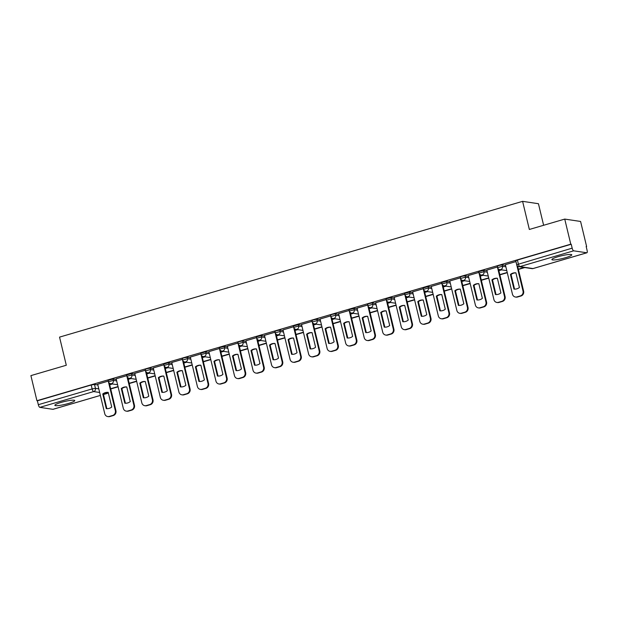 <?xml version="1.0" encoding="UTF-8"?>
<svg xmlns="http://www.w3.org/2000/svg" width="618" height="618" viewBox="0 0 618 618"><rect width="100%" height="100%" fill="white"/><g stroke="black" fill="none" stroke-linecap="round" stroke-linejoin="round"><path stroke-width="0.93" d="M116.385 379.522L113.032 379.019L108.104 380.325L108.444 381.715L113.364 380.402L116.717 380.904M134.917 374.083L131.564 373.581L126.636 374.894L126.968 376.277L131.897 374.971L135.249 375.474M153.442 368.652L150.097 368.15L146.79 368.707L145.168 369.456L145.5 370.846L150.429 369.533L153.782 370.035M171.974 363.214L168.621 362.712L163.7 364.025L164.033 365.408L168.961 364.102L172.306 364.605M190.506 357.783L187.154 357.281L183.855 357.837L182.233 358.587L182.565 359.977L187.486 358.664L190.838 359.166M209.038 352.345L205.686 351.851L200.765 353.156L201.097 354.539L206.018 353.233L209.371 353.735M227.571 346.914L224.218 346.412L219.297 347.718L219.629 349.108L224.55 347.803L227.903 348.305M246.103 341.484L242.75 340.981L239.452 341.538L237.83 342.287L238.162 343.678L243.083 342.364L246.435 342.866M264.635 336.045L261.283 335.543L256.354 336.856L256.694 338.239L261.615 336.934L264.967 337.436M283.168 330.615L279.815 330.112L276.509 330.669L274.886 331.418L275.219 332.808L280.147 331.495L283.5 331.997M301.7 325.176L298.347 324.674L293.419 325.987L293.751 327.37L298.679 326.065L302.032 326.567M320.224 319.745L316.872 319.243L313.573 319.8L311.951 320.549L312.283 321.939L317.212 320.634L320.557 321.136M338.757 314.315L335.404 313.813L332.105 314.369L330.483 315.118L330.815 316.509L335.736 315.195L339.089 315.698M357.289 308.876L353.936 308.374L349.015 309.688L349.348 311.07L354.269 309.765L357.621 310.267M375.821 303.446L372.469 302.944L369.17 303.5L367.548 304.249L367.88 305.64L372.801 304.326L376.153 304.829M394.354 298.007L391.001 297.505L386.08 298.818L386.412 300.201L391.333 298.896L394.686 299.398M412.886 292.577L409.533 292.075L404.605 293.38L404.945 294.771L409.865 293.465L413.218 293.959M431.418 287.146L428.065 286.644L423.137 287.949L423.469 289.332L428.398 288.027L431.75 288.529M449.95 281.708L446.598 281.205L441.669 282.519L442.001 283.901L446.93 282.596L450.283 283.098M468.475 276.277L465.122 275.775L461.824 276.331L460.201 277.08L460.534 278.471L465.462 277.158L468.815 277.66M487.007 270.839L483.655 270.336L478.734 271.65L479.066 273.032L483.987 271.727L487.339 272.229M505.539 265.408L502.187 264.906L498.888 265.462L497.266 266.211L497.598 267.602L502.519 266.288L505.872 266.791M565.431 257.737A10.22 1.445 166.5 0 0 571.766 254.809A10.22 1.445 166.5 0 0 558.224 256.655A10.22 1.445 166.5 0 0 551.889 259.583A10.22 1.445 166.5 0 0 565.431 257.737M68.413 403.477A10.22 1.445 166.5 0 0 74.747 400.549A10.22 1.445 166.5 0 0 61.205 402.395A10.22 1.445 166.5 0 0 54.871 405.323A10.22 1.445 166.5 0 0 68.413 403.477M586.204 246.675L586.621 246.551L586.165 246.482L587.1 250.39A2.619 0.857 73.7 0 1 586.915 252.77A2.619 0.857 73.7 0 1 586.783 252.777L573.697 250.823L519.885 266.597L532.971 268.56L586.783 252.777M543.624 225.276L538.448 203.716L522.596 201.344L529.348 229.463L564.744 219.089L570.769 244.18L36.925 400.719L30.9 375.62L66.296 365.246L59.544 337.119L522.596 201.344M564.744 219.089L580.596 221.46L586.621 246.551M53.187 409.24A2.619 0.857 -106.3 0 1 53.071 409.309A2.619 0.857 -106.3 0 1 52.939 409.317L39.853 407.355A2.619 0.857 -106.3 0 1 38.324 404.697L37.389 400.788L91.201 385.006L94.5 384.45L97.853 384.952M37.389 400.788L36.925 400.719M571.233 244.249L517.42 260.031L515.798 260.781L516.733 264.689L572.168 248.158L571.233 244.249L570.769 244.18M572.168 248.158A2.619 0.857 73.7 0 0 573.697 250.823M515.984 261.553L505.37 264.697M497.451 266.991L486.837 270.128M478.919 272.422L468.243 275.558L475.389 305.045A3.932 3.669 -81.5 0 0 479.854 307.787L483.299 306.775A3.932 3.669 98.5 0 0 485.957 301.947L478.873 272.438M460.387 277.861L449.773 280.997M441.855 283.291L431.248 286.435M423.322 288.722L412.646 291.858L419.792 321.352A3.932 3.669 -81.5 0 0 424.265 324.087L427.71 323.075A3.932 3.669 98.5 0 0 430.367 318.247L423.276 288.737M404.798 294.16L394.184 297.297M386.265 299.591L375.651 302.735M367.733 305.029L357.057 308.158L364.195 337.652A3.932 3.669 -81.5 0 0 368.668 340.387L372.113 339.375A3.932 3.669 98.5 0 0 374.771 334.547L367.687 305.037M349.201 310.46L338.587 313.604M330.669 315.898L320.054 319.035M312.136 321.329L301.522 324.473M293.604 326.76L282.998 329.904M275.072 332.198L264.465 335.335M256.547 337.629L245.933 340.773M238.015 343.067L227.331 346.196L234.477 375.69A3.932 3.669 -81.5 0 0 238.95 378.425L242.395 377.413A3.932 3.669 98.5 0 0 245.052 372.584L237.969 343.075M219.483 348.498L208.869 351.642M200.95 353.929L190.336 357.073M182.418 359.367L171.742 362.496L178.888 391.99A3.932 3.669 -81.5 0 0 183.353 394.724L186.798 393.72A3.932 3.669 98.5 0 0 189.456 388.892L182.372 359.382M163.886 364.798L153.272 367.942M145.354 370.236L134.747 373.372M126.821 375.667L116.145 378.795L123.291 408.289A3.932 3.669 -81.5 0 0 127.764 411.032L131.209 410.02A3.932 3.669 98.5 0 0 133.867 405.192L126.775 375.682M108.297 381.097L97.683 384.241M501.631 269.857L498.865 270.669M483.098 275.296L480.333 276.107M464.566 280.726L461.8 281.538M446.034 286.165L443.268 286.968M427.501 291.596L424.736 292.407M408.969 297.026L406.211 297.837M390.437 302.465L387.679 303.276M371.905 307.895L369.147 308.706M353.38 313.334L350.615 314.137M334.848 318.764L332.082 319.576M316.316 324.195L313.55 325.006M297.783 329.633L295.018 330.445M279.251 335.064L276.485 335.875M260.719 340.503L257.961 341.314M242.186 345.933L239.429 346.744M223.654 351.372L220.896 352.175M205.13 356.802L202.364 357.613M186.597 362.233L183.832 363.044M168.065 367.671L165.3 368.482M149.533 373.102L146.767 373.913M131.001 378.54L128.235 379.344M112.468 383.971L109.703 384.782M505.362 264.666L512.446 294.176A3.932 3.669 -81.5 0 0 516.918 296.918L520.364 295.906A3.932 3.669 98.5 0 0 523.021 291.078L515.937 261.569M513.96 289.093A8.119 7.586 -81.5 0 0 519.421 287.486L515.906 272.839A8.119 7.586 98.5 0 0 510.445 274.438L513.96 289.093M518.402 269.433L524.813 267.555M518.34 269.185L524.211 267.463M515.427 297.019L516.03 297.111A3.932 3.669 -81.5 0 0 517.521 297.011L520.966 295.999A3.932 3.669 98.5 0 0 523.624 291.171L517.598 266.088M514.547 289.131L511.047 274.531A8.119 7.586 98.5 0 1 515.922 272.886M511.047 274.531L510.445 274.438M486.829 270.105L493.913 299.614A3.932 3.669 -81.5 0 0 498.386 302.349L501.831 301.345A3.932 3.669 98.5 0 0 504.489 296.516L497.405 267.007M495.427 294.523A8.119 7.586 -81.5 0 0 500.897 292.924L497.374 278.27A8.119 7.586 98.5 0 0 491.913 279.877L495.427 294.523M499.869 274.863L507.293 272.692M499.815 274.616L507.231 272.445M496.895 302.457L497.498 302.542A3.932 3.669 -81.5 0 0 498.989 302.441L502.434 301.429A3.932 3.669 98.5 0 0 505.091 296.601L498.463 269M496.022 294.57L492.515 279.962A8.119 7.586 98.5 0 1 497.39 278.316M492.515 279.962L491.913 279.877M476.895 299.954A8.119 7.586 -81.5 0 0 482.364 298.355L478.842 283.708A8.119 7.586 98.5 0 0 473.38 285.307L476.895 299.954M481.337 280.302L488.761 278.123M481.283 280.054L488.699 277.876M478.371 307.888L478.965 307.98A3.932 3.669 -81.5 0 0 480.456 307.872L483.902 306.868A3.932 3.669 98.5 0 0 486.559 302.04L479.931 274.431M477.49 300L473.983 285.4A8.119 7.586 98.5 0 1 478.857 283.755M473.983 285.4L473.38 285.307M449.773 280.974L456.856 310.483A3.932 3.669 -81.5 0 0 461.329 313.218L464.775 312.206A3.932 3.669 98.5 0 0 467.424 307.378L460.34 277.868M458.363 305.392A8.119 7.586 -81.5 0 0 463.832 303.786L460.317 289.139A8.119 7.586 98.5 0 0 454.848 290.746L458.363 305.392M462.812 285.732L470.228 283.562M462.751 285.485L470.167 283.307M459.838 313.326L460.441 313.411A3.932 3.669 -81.5 0 0 461.924 313.311L465.369 312.299A3.932 3.669 98.5 0 0 468.027 307.47L461.399 279.861M458.958 305.439L455.451 290.831A8.119 7.586 98.5 0 1 460.325 289.185M455.451 290.831L454.848 290.746M431.24 286.404L438.324 315.914A3.932 3.669 -81.5 0 0 442.797 318.656L446.242 317.644A3.932 3.669 98.5 0 0 448.892 312.816L441.808 283.307M439.838 310.823A8.119 7.586 -81.5 0 0 445.3 309.224L441.785 294.577A8.119 7.586 98.5 0 0 436.316 296.176L439.838 310.823M444.28 291.171L451.696 288.992M444.218 290.916L451.634 288.745M441.306 318.757L441.909 318.849A3.932 3.669 -81.5 0 0 443.4 318.741L446.837 317.729A3.932 3.669 98.5 0 0 449.495 312.901L442.867 285.3M440.425 310.869L436.918 296.269A8.119 7.586 98.5 0 1 441.793 294.616M436.918 296.269L436.316 296.176M421.306 316.261A8.119 7.586 -81.5 0 0 426.768 314.655L423.253 300.008A8.119 7.586 98.5 0 0 417.783 301.607L421.306 316.261M425.748 296.601L433.164 294.423M425.686 296.354L433.102 294.176M422.774 324.187L423.376 324.28A3.932 3.669 -81.5 0 0 424.867 324.18L428.313 323.168A3.932 3.669 98.5 0 0 430.962 318.34L424.334 290.73M421.893 316.3L418.386 301.7A8.119 7.586 98.5 0 1 423.26 300.054M418.386 301.7L417.783 301.607M394.176 297.273L401.26 326.783A3.932 3.669 -81.5 0 0 405.732 329.518L409.178 328.513A3.932 3.669 98.5 0 0 411.835 323.685L404.751 294.176M402.774 321.692A8.119 7.586 -81.5 0 0 408.235 320.093L404.72 305.439A8.119 7.586 98.5 0 0 399.259 307.046L402.774 321.692M407.216 302.032L414.632 299.861M407.154 301.785L414.57 299.614M404.242 329.626L404.844 329.711A3.932 3.669 -81.5 0 0 406.335 329.61L409.78 328.598A3.932 3.669 98.5 0 0 412.43 323.77L405.81 296.169M403.361 321.739L399.854 307.138A8.119 7.586 98.5 0 1 404.728 305.485M399.854 307.138L399.259 307.046M375.644 302.704L382.727 332.214A3.932 3.669 -81.5 0 0 387.2 334.956L390.646 333.944A3.932 3.669 98.5 0 0 393.303 329.116L386.219 299.606M384.241 327.123A8.119 7.586 -81.5 0 0 389.703 325.524L386.188 310.877A8.119 7.586 98.5 0 0 380.727 312.476L384.241 327.123M388.683 307.47L396.099 305.292M388.622 307.223L396.045 305.045M385.709 335.056L386.312 335.149A3.932 3.669 -81.5 0 0 387.803 335.041L391.248 334.037A3.932 3.669 98.5 0 0 393.905 329.209L387.277 301.599M384.829 327.169L381.321 312.569A8.119 7.586 98.5 0 1 386.196 310.924M381.321 312.569L380.727 312.476M365.709 332.561A8.119 7.586 -81.5 0 0 371.171 330.954L367.656 316.308A8.119 7.586 98.5 0 0 362.194 317.915L365.709 332.561M370.151 312.901L377.567 310.73M370.089 312.654L377.513 310.483M367.177 340.495L367.78 340.58A3.932 3.669 -81.5 0 0 369.27 340.479L372.716 339.467A3.932 3.669 98.5 0 0 375.373 334.639L368.745 307.038M366.296 332.608L362.797 318A8.119 7.586 98.5 0 1 367.671 316.354M362.797 318L362.194 317.915M338.579 313.573L345.663 343.083A3.932 3.669 -81.5 0 0 350.136 345.825L353.581 344.813A3.932 3.669 98.5 0 0 356.238 339.985L349.155 310.475M347.177 337.992A8.119 7.586 -81.5 0 0 352.646 336.393L349.124 321.746A8.119 7.586 98.5 0 0 343.662 323.345L347.177 337.992M351.619 318.34L359.043 316.161M351.565 318.092L358.981 315.914M348.645 345.925L349.247 346.018A3.932 3.669 -81.5 0 0 350.738 345.91L354.184 344.906A3.932 3.669 98.5 0 0 356.841 340.07L350.213 312.469M347.772 338.038L344.265 323.438A8.119 7.586 98.5 0 1 349.139 321.785M344.265 323.438L343.662 323.345M320.047 319.012L327.138 348.521A3.932 3.669 -81.5 0 0 331.603 351.256L335.049 350.244A3.932 3.669 98.5 0 0 337.706 345.416L330.622 315.906M328.645 343.43A8.119 7.586 -81.5 0 0 334.114 341.824L330.591 327.177A8.119 7.586 98.5 0 0 325.13 328.784L328.645 343.43M333.087 323.77L340.51 321.599M333.032 323.523L340.448 321.345M330.12 351.356L330.715 351.449A3.932 3.669 -81.5 0 0 332.206 351.348L335.651 350.336A3.932 3.669 98.5 0 0 338.309 345.508L331.681 317.899M329.239 343.477L325.732 328.869A8.119 7.586 98.5 0 1 330.607 327.223M325.732 328.869L325.13 328.784M301.522 324.442L308.606 353.952A3.932 3.669 -81.5 0 0 313.079 356.686L316.524 355.682A3.932 3.669 98.5 0 0 319.174 350.854L312.09 321.345M310.112 348.861A8.119 7.586 -81.5 0 0 315.582 347.262L312.067 332.615A8.119 7.586 98.5 0 0 306.598 334.214L310.112 348.861M314.562 329.209L321.978 327.03M314.5 328.954L321.916 326.783M311.588 356.795L312.19 356.887A3.932 3.669 -81.5 0 0 313.674 356.779L317.119 355.767A3.932 3.669 98.5 0 0 319.776 350.939L313.148 323.338M310.707 348.907L307.2 334.307A8.119 7.586 98.5 0 1 312.075 332.654M307.2 334.307L306.598 334.214M282.99 329.873L290.074 359.382A3.932 3.669 -81.5 0 0 294.547 362.125L297.992 361.113A3.932 3.669 98.5 0 0 300.642 356.285L293.558 326.775M291.588 354.292A8.119 7.586 -81.5 0 0 297.049 352.693L293.535 338.046A8.119 7.586 98.5 0 0 288.065 339.645L291.588 354.292M296.03 334.639L303.446 332.461M295.968 334.392L303.384 332.214M293.056 362.225L293.658 362.318A3.932 3.669 -81.5 0 0 295.149 362.218L298.587 361.206A3.932 3.669 98.5 0 0 301.244 356.377L294.616 328.768M292.175 354.338L288.668 339.738A8.119 7.586 98.5 0 1 293.542 338.092M288.668 339.738L288.065 339.645M264.458 335.311L271.541 364.821A3.932 3.669 -81.5 0 0 276.014 367.555L279.46 366.551A3.932 3.669 98.5 0 0 282.117 361.723L275.025 332.214M273.056 359.73A8.119 7.586 -81.5 0 0 278.517 358.123L275.002 343.477A8.119 7.586 98.5 0 0 269.533 345.083L273.056 359.73M277.497 340.07L284.913 337.899M277.436 339.823L284.852 337.652M274.523 367.664L275.126 367.749A3.932 3.669 -81.5 0 0 276.617 367.648L280.062 366.636A3.932 3.669 98.5 0 0 282.712 361.808L276.084 334.207M273.643 359.776L270.136 345.168A8.119 7.586 98.5 0 1 275.01 343.523M270.136 345.168L269.533 345.083M245.925 340.742L253.009 370.252A3.932 3.669 -81.5 0 0 257.482 372.994L260.927 371.982A3.932 3.669 98.5 0 0 263.585 367.154L256.501 337.644M254.523 365.161A8.119 7.586 -81.5 0 0 259.985 363.562L256.47 348.915A8.119 7.586 98.5 0 0 251.008 350.514L254.523 365.161M258.965 345.508L266.381 343.33M258.903 345.261L266.319 343.083M255.991 373.094L256.594 373.187A3.932 3.669 -81.5 0 0 258.085 373.079L261.53 372.075A3.932 3.669 98.5 0 0 264.18 367.246L257.559 339.637M255.11 365.207L251.603 350.607A8.119 7.586 98.5 0 1 256.478 348.961M251.603 350.607L251.008 350.514M235.991 370.599A8.119 7.586 -81.5 0 0 241.453 368.992L237.938 354.346A8.119 7.586 98.5 0 0 232.476 355.953L235.991 370.599M240.433 350.939L247.849 348.768M240.371 350.692L247.795 348.513M237.459 378.533L238.061 378.618A3.932 3.669 -81.5 0 0 239.552 378.517L242.998 377.505A3.932 3.669 98.5 0 0 245.655 372.677L239.027 345.068M236.578 370.645L233.071 356.038A8.119 7.586 98.5 0 1 237.945 354.392M233.071 356.038L232.476 355.953M208.861 351.611L215.945 381.121A3.932 3.669 -81.5 0 0 220.417 383.863L223.863 382.851A3.932 3.669 98.5 0 0 226.52 378.023L219.436 348.513M217.459 376.03A8.119 7.586 -81.5 0 0 222.92 374.431L219.405 359.784A8.119 7.586 98.5 0 0 213.944 361.383L217.459 376.03M221.901 356.377L229.317 354.199M221.839 356.123L229.263 353.952M218.926 383.963L219.529 384.056A3.932 3.669 -81.5 0 0 221.02 383.948L224.465 382.936A3.932 3.669 98.5 0 0 227.123 378.108L220.495 350.506M218.046 376.076L214.546 361.476A8.119 7.586 98.5 0 1 219.421 359.823M214.546 361.476L213.944 361.383M190.329 357.049L197.412 386.551A3.932 3.669 -81.5 0 0 201.885 389.294L205.331 388.282A3.932 3.669 98.5 0 0 207.988 383.454L200.904 353.944M198.926 381.468A8.119 7.586 -81.5 0 0 204.396 379.861L200.873 365.215A8.119 7.586 98.5 0 0 195.412 366.814L198.926 381.468M203.368 361.808L210.792 359.63M203.314 361.561L210.73 359.382M200.394 389.394L200.997 389.487A3.932 3.669 -81.5 0 0 202.488 389.386L205.933 388.374A3.932 3.669 98.5 0 0 208.59 383.546L201.962 355.937M199.521 381.507L196.014 366.907A8.119 7.586 98.5 0 1 200.889 365.261M196.014 366.907L195.412 366.814M180.394 386.899A8.119 7.586 -81.5 0 0 185.863 385.3L182.341 370.645A8.119 7.586 98.5 0 0 176.879 372.252L180.394 386.899M184.836 367.239L192.26 365.068M184.782 366.992L192.198 364.821M181.87 394.832L182.464 394.917A3.932 3.669 -81.5 0 0 183.955 394.817L187.401 393.805A3.932 3.669 98.5 0 0 190.058 388.977L183.43 361.375M180.989 386.945L177.482 372.337A8.119 7.586 98.5 0 1 182.356 370.692M177.482 372.337L176.879 372.252M153.272 367.911L160.356 397.42A3.932 3.669 -81.5 0 0 164.828 400.163L168.274 399.151A3.932 3.669 98.5 0 0 170.923 394.323L163.84 364.813M161.862 392.33A8.119 7.586 -81.5 0 0 167.331 390.731L163.816 376.084A8.119 7.586 98.5 0 0 158.347 377.683L161.862 392.33M166.312 372.677L173.728 370.499M166.25 372.43L173.666 370.252M163.337 400.263L163.932 400.356A3.932 3.669 -81.5 0 0 165.423 400.248L168.868 399.243A3.932 3.669 98.5 0 0 171.526 394.415L164.898 366.806M162.457 392.376L158.95 377.776A8.119 7.586 98.5 0 1 163.824 376.13M158.95 377.776L158.347 377.683M134.739 373.349L141.823 402.859A3.932 3.669 -81.5 0 0 146.296 405.593L149.741 404.581A3.932 3.669 98.5 0 0 152.391 399.753L145.307 370.244M143.337 397.768A8.119 7.586 -81.5 0 0 148.799 396.161L145.284 381.515A8.119 7.586 98.5 0 0 139.815 383.121L143.337 397.768M147.779 378.108L155.195 375.937M147.717 377.861L155.133 375.682M144.805 405.702L145.408 405.787A3.932 3.669 -81.5 0 0 146.899 405.686L150.336 404.674A3.932 3.669 98.5 0 0 152.994 399.846L146.366 372.237M143.924 397.814L140.417 383.206A8.119 7.586 98.5 0 1 145.292 381.561M140.417 383.206L139.815 383.121M124.805 403.199A8.119 7.586 -81.5 0 0 130.267 401.6L126.752 386.953A8.119 7.586 98.5 0 0 121.282 388.552L124.805 403.199M129.247 383.546L136.663 381.368M129.185 383.291L136.601 381.121M126.273 411.132L126.875 411.225A3.932 3.669 -81.5 0 0 128.366 411.117L131.812 410.105A3.932 3.669 98.5 0 0 134.461 405.277L127.833 377.675M125.392 403.245L121.885 388.645A8.119 7.586 98.5 0 1 126.76 386.992M121.885 388.645L121.282 388.552M97.675 384.218L104.759 413.728A3.932 3.669 -81.5 0 0 109.231 416.462L112.677 415.45A3.932 3.669 98.5 0 0 115.334 410.622L108.25 381.113M106.273 408.637A8.119 7.586 -81.5 0 0 111.734 407.03L108.22 392.384A8.119 7.586 98.5 0 0 102.758 393.983L106.273 408.637M110.715 388.977L118.131 386.798M110.653 388.73L118.069 386.551M107.741 416.563L108.343 416.656A3.932 3.669 -81.5 0 0 109.834 416.555L113.279 415.543A3.932 3.669 98.5 0 0 115.929 410.715L109.309 383.106M106.86 408.676L103.353 394.075A8.119 7.586 98.5 0 1 108.227 392.43M103.353 394.075L102.758 393.983M113.032 379.019L113.364 380.402A2.619 2.449 98.5 0 1 111.595 383.623A2.619 2.449 -81.5 0 1 110.599 383.693L117.636 384.744M131.564 373.581L131.897 374.971A2.619 2.449 98.5 0 1 130.128 378.185A2.619 2.449 -81.5 0 1 129.131 378.255L136.169 379.313M150.097 368.15L150.429 369.533A2.619 2.449 98.5 0 1 148.66 372.754A2.619 2.449 -81.5 0 1 147.663 372.824L154.701 373.875M168.621 362.712L168.961 364.102A2.619 2.449 98.5 0 1 167.184 367.324A2.619 2.449 -81.5 0 1 166.196 367.393L173.233 368.444M187.154 357.281L187.486 358.664A2.619 2.449 98.5 0 1 185.717 361.885A2.619 2.449 -81.5 0 1 184.728 361.955L191.765 363.005M205.686 351.851L206.018 353.233A2.619 2.449 98.5 0 1 204.249 356.455A2.619 2.449 -81.5 0 1 203.26 356.524L210.298 357.575M224.218 346.412L224.55 347.803A2.619 2.449 98.5 0 1 222.781 351.016A2.619 2.449 -81.5 0 1 221.785 351.086L228.822 352.144M242.75 340.981L243.083 342.364A2.619 2.449 98.5 0 1 241.314 345.586A2.619 2.449 -81.5 0 1 240.317 345.655L247.354 346.706M261.283 335.543L261.615 336.934A2.619 2.449 98.5 0 1 259.846 340.155A2.619 2.449 -81.5 0 1 258.849 340.217L265.887 341.275M279.815 330.112L280.147 331.495A2.619 2.449 98.5 0 1 278.378 334.717A2.619 2.449 -81.5 0 1 277.382 334.786L284.419 335.837M298.347 324.674L298.679 326.065A2.619 2.449 98.5 0 1 296.91 329.286A2.619 2.449 -81.5 0 1 295.914 329.355L302.951 330.406M316.872 319.243L317.212 320.634A2.619 2.449 98.5 0 1 315.435 323.847A2.619 2.449 -81.5 0 1 314.446 323.917L321.484 324.975M335.404 313.813L335.736 315.195A2.619 2.449 98.5 0 1 333.967 318.417A2.619 2.449 -81.5 0 1 332.978 318.486L340.016 319.537M353.936 308.374L354.269 309.765A2.619 2.449 98.5 0 1 352.499 312.978A2.619 2.449 -81.5 0 1 351.511 313.048L358.548 314.106M372.469 302.944L372.801 304.326A2.619 2.449 98.5 0 1 371.032 307.548A2.619 2.449 -81.5 0 1 370.035 307.617L377.073 308.668M391.001 297.505L391.333 298.896A2.619 2.449 98.5 0 1 389.564 302.117A2.619 2.449 -81.5 0 1 388.567 302.187L395.605 303.237M409.533 292.075L409.865 293.465A2.619 2.449 98.5 0 1 408.096 296.679A2.619 2.449 -81.5 0 1 407.1 296.748L414.137 297.806M428.065 286.644L428.398 288.027A2.619 2.449 98.5 0 1 426.629 291.248A2.619 2.449 -81.5 0 1 425.632 291.317L432.67 292.368M446.598 281.205L446.93 282.596A2.619 2.449 98.5 0 1 445.161 285.81A2.619 2.449 -81.5 0 1 444.164 285.879L451.202 286.937M465.122 275.775L465.462 277.158A2.619 2.449 98.5 0 1 463.685 280.379A2.619 2.449 -81.5 0 1 462.697 280.448L469.734 281.499M483.655 270.336L483.987 271.727A2.619 2.449 98.5 0 1 482.218 274.948A2.619 2.449 -81.5 0 1 481.229 275.018L488.266 276.068M502.187 264.906L502.519 266.288A2.619 2.449 98.5 0 1 500.75 269.51A2.619 2.449 -81.5 0 1 499.761 269.579L506.799 270.63M94.5 384.45L95.435 388.359L98.787 388.861M108.181 392.43A2.619 2.449 -81.5 0 1 106.752 393.535A2.619 0.857 73.7 0 0 106.883 393.527L103.461 394.531L106.752 393.535L104.674 393.226M99.66 392.476L93.666 391.58L39.853 407.355M52.939 409.317L100.363 395.412M517.42 260.031L518.355 263.94A2.619 0.857 -106.3 0 0 519.885 266.597A2.619 2.449 98.5 0 1 518.896 266.667L531.974 268.629A2.619 2.619 0 0 0 533.102 268.552A2.619 0.857 73.7 0 0 533.218 268.482M91.201 385.006L92.136 388.915L95.435 388.359A2.619 2.449 -81.5 0 1 93.666 391.58A2.619 0.857 -106.3 0 1 92.136 388.915L38.324 404.697M108.258 392.554A2.619 2.619 0 0 1 106.883 393.527A2.619 0.857 73.7 0 0 107.022 393.434M586.915 252.77L533.102 268.552A2.619 0.857 73.7 0 1 532.971 268.56A2.619 2.449 98.5 0 1 531.974 268.629M523.624 291.171L523.021 291.078M517.521 297.011L516.918 296.918M520.966 295.999L520.364 295.906M505.091 296.601L504.489 296.516M498.989 302.441L498.386 302.349M502.434 301.429L501.831 301.345M486.559 302.04L485.957 301.947M480.456 307.872L479.854 307.787M483.902 306.868L483.299 306.775M468.027 307.47L467.424 307.378M461.924 313.311L461.329 313.218M465.369 312.299L464.775 312.206M449.495 312.901L448.892 312.816M443.4 318.741L442.797 318.656M446.837 317.729L446.242 317.644M430.962 318.34L430.367 318.247M424.867 324.18L424.265 324.087M428.313 323.168L427.71 323.075M412.43 323.77L411.835 323.685M406.335 329.61L405.732 329.518M409.78 328.598L409.178 328.513M393.905 329.209L393.303 329.116M387.803 335.041L387.2 334.956M391.248 334.037L390.646 333.944M375.373 334.639L374.771 334.547M369.27 340.479L368.668 340.387M372.716 339.467L372.113 339.375M356.841 340.07L356.238 339.985M350.738 345.91L350.136 345.825M354.184 344.906L353.581 344.813M338.309 345.508L337.706 345.416M332.206 351.348L331.603 351.256M335.651 350.336L335.049 350.244M319.776 350.939L319.174 350.854M313.674 356.779L313.079 356.686M317.119 355.767L316.524 355.682M301.244 356.377L300.642 356.285M295.149 362.218L294.547 362.125M298.587 361.206L297.992 361.113M282.712 361.808L282.117 361.723M276.617 367.648L276.014 367.555M280.062 366.636L279.46 366.551M264.18 367.246L263.585 367.154M258.085 373.079L257.482 372.994M261.53 372.075L260.927 371.982M245.655 372.677L245.052 372.584M239.552 378.517L238.95 378.425M242.998 377.505L242.395 377.413M227.123 378.108L226.52 378.023M221.02 383.948L220.417 383.863M224.465 382.936L223.863 382.851M208.59 383.546L207.988 383.454M202.488 389.386L201.885 389.294M205.933 388.374L205.331 388.282M190.058 388.977L189.456 388.892M183.955 394.817L183.353 394.724M187.401 393.805L186.798 393.72M171.526 394.415L170.923 394.323M165.423 400.248L164.828 400.163M168.868 399.243L168.274 399.151M152.994 399.846L152.391 399.753M146.899 405.686L146.296 405.593M150.336 404.674L149.741 404.581M134.461 405.277L133.867 405.192M128.366 411.117L127.764 411.032M131.812 410.105L131.209 410.02M115.929 410.715L115.334 410.622M109.834 416.555L109.231 416.462M113.279 415.543L112.677 415.45M497.598 267.602A2.619 2.619 0 0 0 499.761 269.579M479.066 273.032A2.619 2.619 0 0 0 481.229 275.018M460.534 278.471A2.619 2.619 0 0 0 462.697 280.448M442.001 283.901A2.619 2.619 0 0 0 444.164 285.879M423.469 289.332A2.619 2.619 0 0 0 425.632 291.317M404.945 294.771A2.619 2.619 0 0 0 407.1 296.748M386.412 300.201A2.619 2.619 0 0 0 388.567 302.187M367.88 305.64A2.619 2.619 0 0 0 370.035 307.617M349.348 311.07A2.619 2.619 0 0 0 351.511 313.048M330.815 316.509A2.619 2.619 0 0 0 332.978 318.486M312.283 321.939A2.619 2.619 0 0 0 314.446 323.917M293.751 327.37A2.619 2.619 0 0 0 295.914 329.355M275.219 332.808A2.619 2.619 0 0 0 277.382 334.786M256.694 338.239A2.619 2.619 0 0 0 258.849 340.217M238.162 343.678A2.619 2.619 0 0 0 240.317 345.655M219.629 349.108A2.619 2.619 0 0 0 221.785 351.086M201.097 354.539A2.619 2.619 0 0 0 203.26 356.524M182.565 359.977A2.619 2.619 0 0 0 184.728 361.955M164.033 365.408A2.619 2.619 0 0 0 166.196 367.393M145.5 370.846A2.619 2.619 0 0 0 147.663 372.824M126.968 376.277A2.619 2.619 0 0 0 129.131 378.255M108.444 381.715A2.619 2.619 0 0 0 110.599 383.693M53.071 409.309L100.371 395.435M516.733 264.689A2.619 2.619 0 0 0 518.896 266.667"/></g></svg>
